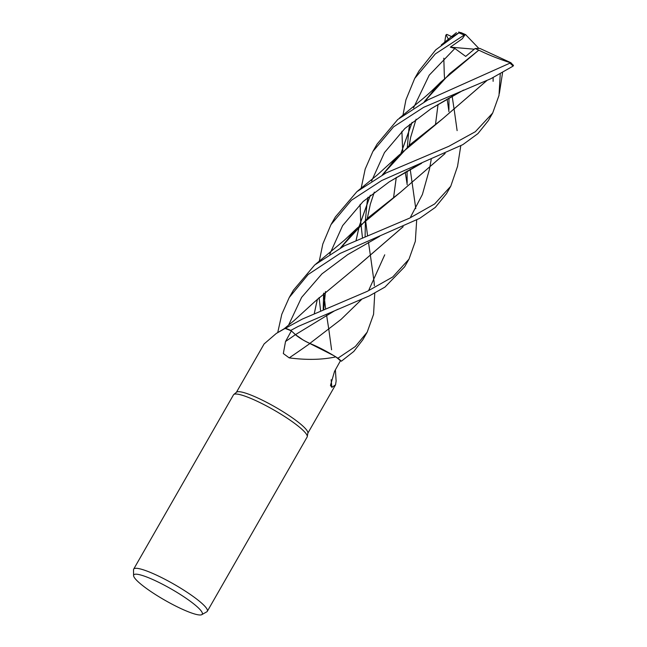 <?xml version="1.0" encoding="UTF-8"?>
<svg xmlns="http://www.w3.org/2000/svg" width="647" height="647" viewBox="0 0 647 647"><rect width="100%" height="100%" fill="white"/><g stroke="black" fill="none" stroke-linecap="round" stroke-linejoin="round"><path stroke-width="0.97" d="M285.084 328.425L276.253 333.48L284.259 328.692A33.757 5.516 29.8 0 1 285.084 328.425A41.157 6.721 29.8 0 1 285.117 328.441L285.877 328.409A42.411 6.923 29.8 0 1 290.818 330.399L295.477 334.645C299.294 337.896 304.147 340.84 310.034 343.5M133.581 575.579L133.517 569.805A42.435 6.931 29.8 0 1 133.678 569.134L233.486 394.856A42.435 6.931 29.8 0 1 233.761 394.533L236.567 392.179A41.157 6.721 29.8 0 1 257.854 398.034A41.157 6.721 29.8 0 1 307.875 433.013L307.268 436.628A42.435 6.931 29.8 0 1 307.123 437.032L207.315 611.31A42.435 6.931 29.8 0 1 206.822 611.787L201.807 614.65A39.491 6.454 29.8 0 1 181.589 608.892A39.491 6.454 29.8 0 1 133.581 575.579A39.491 6.454 29.8 0 1 154.407 580.27A39.491 6.454 29.8 0 1 189.563 600.723A39.491 6.454 29.8 0 1 201.807 614.65M309.84 343.42L331.426 354.241A33.757 5.516 29.8 0 0 309.97 343.492A718.34 188.625 -47.2 0 1 289.201 357.888L283.337 353.545L285.521 341.519L291.36 330.9A41.157 6.721 29.8 0 0 285.117 328.441L285.877 328.409A42.427 6.931 29.8 0 1 290.81 330.391L298.154 326.444L369.259 295.93L384.957 287.09L404.61 266.823L409.001 259.148L392.713 276.989L367.253 291.352L302.392 319.044L285.117 328.441M276.253 333.48L264.122 343.929L236.406 392.317M233.761 394.533A42.435 6.931 29.8 0 1 255.702 400.566A42.435 6.931 29.8 0 1 307.268 436.628M133.678 569.134A42.435 6.931 29.8 0 1 155.895 574.843A42.435 6.931 29.8 0 1 207.315 611.31M331.151 379.74A718.34 636.292 1 0 0 331.879 387.367L330.463 385.442L334.515 371.418L340.435 360.783L341.398 361.196L353.828 351.426L362.862 339.707L367.084 332.34M335.389 369.833L336.133 381.034L335.55 384.836L331.879 387.367M331.426 354.241A33.757 5.516 29.8 0 1 335.777 356.853L337.92 358.212A42.411 6.923 29.8 0 1 341.381 361.188A42.411 6.923 29.8 0 0 337.92 358.212L335.809 356.877A41.157 6.721 29.8 0 1 340.435 360.783M309.97 343.492A12.196 1.99 29.8 0 1 295.42 334.636L291.36 330.9M335.777 356.853A41.157 6.721 29.8 0 1 335.809 356.877C322.263 359.813 306.735 360.153 289.201 357.888M285.893 328.409L285.877 328.409A42.411 6.923 29.8 0 1 290.818 330.399L290.81 330.391M306.047 341.576L333.706 355.591M319.246 261.364L322.804 244.04L330.965 224.646L351.378 200.287L381.73 180.521L462.807 144.661L477.947 133.589L488.331 120.633L492.682 113.031L475.351 131.705L448.808 146.319L386.057 172.951L356.877 191.69L335.356 216.98L331.215 224.202M500.244 74.017L498.999 95.424L492.682 113.031M320.556 310.536L319.1 297.483M323.783 293.115L325.554 308.401M326.614 315.307L328.797 329.258M328.797 329.266L331.596 349.792M361.155 188.228L365.183 169.093L372.866 151.487L393.562 126.852L423.648 107.329L490.838 78.724L513.111 66.099L513.33 65.088M402.944 115.312L405.936 99.816L414.687 78.457L435.326 53.927L464.15 35.092L465.791 34.712L461.416 32.795A41.157 6.721 29.8 0 1 465.694 34.679L465.023 34.76L462.29 38.78L450.344 47.15L454.857 48.476L465.703 56.394L475.124 48.517L479.839 48.412L510.887 62.719L427.918 99.873L397.743 119.501L377.112 144.071L372.963 151.317M362.449 237.578L360.986 224.347M360.977 224.307L360.67 220.959M360.662 220.845L360.104 204.355M365.466 219.325L365.539 220.029M365.539 220.069L367.512 235.419M368.491 242.342L370.513 256.228M370.521 256.244L374.031 281.502M457.558 166.319L450.757 186.239L434.663 203.942L409.559 218.152L344.317 245.844L314.717 264.955L293.414 290.212M277.717 332.623L281.785 314.321L289.225 297.531L308.142 274.514L339.926 253.511L419.693 218.362L435.326 207.388L446.503 193.663L450.757 186.239M448.953 111.696L447.15 99.096M444.57 78.319L444.303 74.809M444.295 74.728L443.818 58.19M444.724 42.225L445.759 35.456L446.729 34.404M452.148 96.201L454.251 110.168M454.259 110.176L457.122 130.621M407.214 184.71L405.208 172.102M402.83 151.325L402.555 147.686M402.547 147.581L401.9 131.276M464.15 35.092A42.435 6.931 29.8 0 0 458.909 32.819L435.714 49.884L419.046 70.855L414.687 78.457M407.392 146.085L407.481 146.926M410.206 169.255L415.778 208.601M307.495 342.312L306.088 341.6M302.691 339.699L295.477 334.645L334.313 310.956L295.477 334.645M330.043 353.432L309.856 343.403L341.05 319.416L361.414 299.634M465.662 34.679L478.869 48.428M486.868 80.568L442.427 118.983L398.689 155.45L382.337 174.916M370.294 195.281L359.287 225.965M359.271 226.038L356.093 240.32M486.779 80.608L442.411 118.991L410.125 144.556L382.401 174.884M370.391 195.208L359.344 225.916M359.328 225.981L356.117 240.312M513.483 65.606L510.887 62.719M459.742 91.874L431.039 108.72L404.868 128.502L384.48 152.555L371.596 181.047L384.48 152.555L404.868 128.502L431.039 108.72L463.535 90.079M367.925 197.262L367.124 202.301L367.925 197.262M367.108 202.454L365.426 220.126L367.108 202.454M365.426 220.166L365.102 236.438L365.426 220.166M453.054 36.458L459.467 32.35L461.246 32.698M438.027 104.466L435.536 124.167M403.178 226.709L358.664 265.181L315.121 301.356L294.029 320.637L284.098 328.813M416.684 220.053L415.334 241.315L409.001 259.148M458.836 31.913L458.901 32.819M438.043 104.458L435.544 124.159M431.217 159.421L429.438 169.328M429.438 169.36L422.394 194.488L410.683 216.802M403.113 226.733L358.187 265.537M379.684 236.292L347.746 254.586L321.907 273.907L301.631 297.361L288.586 325.109M452.342 36.919L447.077 34.493L446.098 34.72L448.508 39.499M393.635 197.23L396.287 177.424M401.091 153.032L412.123 122.323M424.359 101.668L449.689 73.612L478.788 50.142C488.606 54.946 499.282 59.184 510.815 62.864M475.124 48.517L478.788 50.142L440.583 82.25L424.286 101.708M454.857 48.476L429.204 75.181L413.49 107.952L429.204 75.181L454.857 48.476M409.664 124.345L408.872 129.457L409.664 124.345M408.855 129.578L407.343 147.047L408.855 129.578M407.173 182.737L407.06 171.026M374.767 293.148L373.562 314.345L367.173 332.178L355.268 346.566L337.92 358.212M374.031 281.566L374.37 285.699M412.058 122.372L401.043 153.072M396.263 177.44L393.627 197.238M384.739 254.813L368.936 289.824M493.135 77.616L493.119 81.312M445.063 153.509L400.533 192.167L368.127 217.764L340.678 247.761M317.41 299.124L314.353 313.31M417.938 165.009L389.251 181.839L363.032 201.589L342.627 225.625L329.776 254.142L342.627 225.625L363.032 201.589L389.251 181.839L421.658 163.27M323.621 293.261L323.217 309.387L323.621 293.261M445.152 153.468L400.542 192.159L356.853 228.44L340.581 247.817M317.378 299.157L314.321 313.326M450.344 47.15L474.3 49.196M337.96 358.236A42.427 6.931 29.8 0 1 341.398 361.196M295.42 334.636A715 187.751 -47.2 0 1 285.521 341.519M510.2 63.357A42.435 6.931 29.8 0 1 513.111 66.099M335.55 384.836L307.835 433.231M289.225 297.531L293.536 290.002M499.355 93.443L502.549 72.779M398.689 155.45L377.468 174.795L357.492 191.172M367.294 218.451L370.343 204.137L374.322 192.102M383.356 174.375L394.29 160.124M456.402 32.641L441.246 44.975M448.929 109.715L448.978 98.029M334.313 310.956L338.146 309.169M409.211 145.349L410.635 137.415L416.086 119.194M425.273 101.199L435.593 87.652M440.583 82.25C433.603 89.302 427.295 95.125 421.666 99.711L399.361 118.15M323.71 309.177L325.49 291.562M341.624 247.251L352.162 233.518M457.51 166.594L460.777 145.85M356.853 228.44L344.277 240.344L315.785 264.073"/></g></svg>
